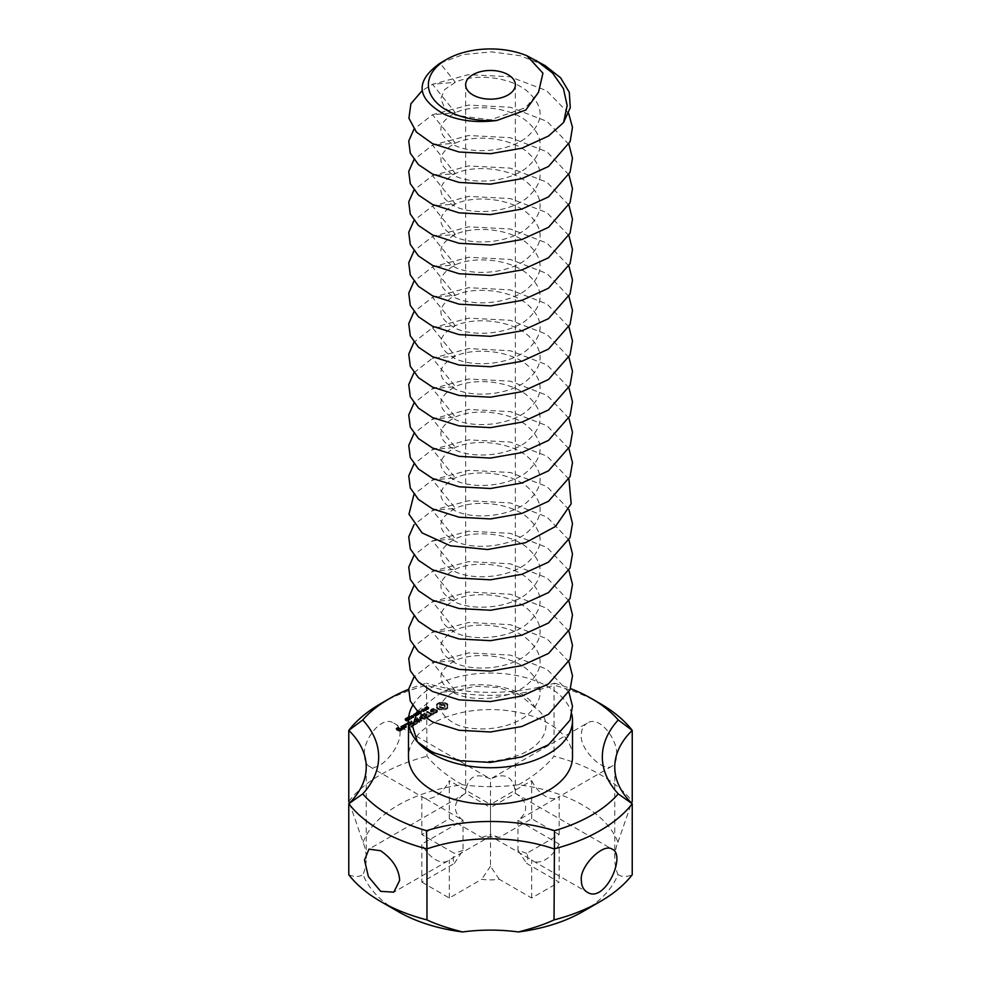 <?xml version="1.0" encoding="UTF-8"?>
<svg xmlns="http://www.w3.org/2000/svg" width="981" height="981" viewBox="0 0 981 981"><rect width="100%" height="100%" fill="white"/><g stroke="black" fill="none" stroke-linecap="round" stroke-linejoin="round"><path stroke-width="0.74" stroke-dasharray="4.91 3.68" d="M571.813 714.254A82.012 47.346 0 0 0 498.225 673.26A82.012 47.346 0 0 0 412.633 705.547M534.804 707.362L519.722 694.891L498.274 687.485L475.135 686.246L455.343 690.967L441.646 692.194C472.388 677.552 525.46 685.461 534.804 707.362C557.515 722.96 543.56 749.496 510.39 757.724C478.642 766.921 436.827 759.269 417.428 741.894M441.646 692.194L417.219 711.25M568.955 692.243L547.006 669.226L510.39 655.112L468.611 652.917L432.511 662.567L413.957 677.025M568.955 661.807L547.006 638.79L510.39 624.676L468.611 622.481L432.511 632.132L455.343 660.532L432.511 662.567L455.343 690.967C436.067 701.967 436.067 712.966 455.343 723.966C473.639 732.549 507.361 730.011 525.657 716.351C544.933 700.287 544.933 684.211 525.657 668.147C507.361 654.474 473.639 651.948 455.343 660.532C436.067 671.531 436.067 682.531 455.343 693.53C473.639 702.114 507.361 699.576 525.657 685.915C544.933 669.851 544.933 653.775 525.657 637.711C507.361 624.039 473.639 621.513 455.343 630.096C436.067 641.096 436.067 652.095 455.343 663.095C473.639 671.678 507.361 669.14 525.657 655.48C544.933 639.416 544.933 623.34 525.657 607.276C507.361 593.603 473.639 591.077 455.343 599.661C436.067 610.66 436.067 621.66 455.343 632.659C473.639 641.243 507.361 638.705 525.657 625.044C544.933 608.98 544.933 592.904 525.657 576.84C507.361 563.168 473.639 560.642 455.343 569.225C436.067 580.225 436.067 591.224 455.343 602.224C473.639 610.807 507.361 608.269 525.657 594.609C544.933 578.545 544.933 562.469 525.657 546.405C507.361 532.732 473.639 530.206 455.343 538.79C436.067 549.789 436.067 560.789 455.343 571.788C473.639 580.372 507.361 577.834 525.657 564.173C544.933 548.109 544.933 532.033 525.657 515.969C507.361 502.297 473.639 499.77 455.343 508.354C436.067 519.354 436.067 530.353 455.343 541.353C473.639 549.936 507.361 547.398 525.657 533.738C544.933 517.674 544.933 501.598 525.657 485.534C507.361 471.861 473.639 469.335 455.343 477.919C436.067 488.918 436.067 499.918 455.343 510.917C473.639 519.501 507.361 516.962 525.657 503.302C544.933 487.238 544.933 471.162 525.657 455.098C507.361 441.425 473.639 438.899 455.343 447.483C436.067 458.483 436.067 469.482 455.343 480.482C473.639 489.065 507.361 486.527 525.657 472.867C544.933 456.803 544.933 440.727 525.657 424.663C507.361 410.99 473.639 408.464 455.343 417.048C436.067 428.047 436.067 439.047 455.343 450.046C473.639 458.63 507.361 456.091 525.657 442.431C544.933 426.367 544.933 410.291 525.657 394.227C507.361 380.554 473.639 378.028 455.343 386.612C436.067 397.612 436.067 408.611 455.343 419.61C473.639 428.194 507.361 425.656 525.657 411.995C544.933 395.932 544.933 379.855 525.657 363.792C507.361 350.119 473.639 347.593 455.343 356.177C436.067 367.176 436.067 378.175 455.343 389.175C473.639 397.759 507.361 395.22 525.657 381.56C544.933 365.496 544.933 349.42 525.657 333.356C507.361 319.683 473.639 317.157 455.343 325.741C436.067 336.741 436.067 347.74 455.343 358.739C473.639 367.323 507.361 364.785 525.657 351.124C544.933 335.061 544.933 318.984 525.657 302.921C507.361 289.248 473.639 286.722 455.343 295.306C436.067 306.305 436.067 317.304 455.343 328.304C473.639 336.888 507.361 334.349 525.657 320.689C544.933 304.625 544.933 288.549 525.657 272.485C507.361 258.812 473.639 256.286 455.343 264.87C436.067 275.869 436.067 286.869 455.343 297.856C473.639 306.452 507.361 303.914 525.657 290.253C544.933 274.19 544.933 258.113 525.657 242.049C507.361 228.377 473.639 225.851 455.343 234.434C436.067 245.434 436.067 256.433 455.343 267.421C473.639 276.017 507.361 273.478 525.657 259.818C544.933 243.754 544.933 227.678 525.657 211.614C507.361 197.941 473.639 195.415 455.343 203.999C436.067 214.998 436.067 225.998 455.343 236.985C473.639 245.581 507.361 243.043 525.657 229.382C544.933 213.318 544.933 197.242 525.657 181.178C507.361 167.506 473.639 164.98 455.343 173.563C436.067 184.563 436.067 195.562 455.343 206.55C473.639 215.146 507.361 212.607 525.657 198.947C544.933 182.883 544.933 166.807 525.657 150.743C507.361 137.07 473.639 134.544 455.343 143.128C436.067 154.127 436.067 165.127 455.343 176.114C473.639 184.71 507.361 182.172 525.657 168.511C544.933 152.447 544.933 136.371 525.657 120.307C507.361 106.635 473.639 104.109 455.343 112.692C436.067 123.692 436.067 134.691 455.343 145.679C473.639 154.275 507.361 151.736 525.657 138.076C544.933 122.012 544.933 105.936 525.657 89.872C507.361 76.199 473.639 73.673 455.343 82.257L444.565 89.663L440.776 98.75L444.565 107.836L455.343 115.243L490.5 119.854L525.657 107.64L538.532 92.239M568.955 631.372L547.006 608.355L510.39 594.241L468.611 592.046L432.511 601.696L455.343 630.096L432.511 632.132L413.957 646.589M568.955 600.936L547.006 577.919L510.39 563.805L468.611 561.61L432.511 571.261L455.343 599.661L432.511 601.696L413.957 616.154M568.955 570.501L547.006 547.484L510.39 533.37L468.611 531.175L432.511 540.825L455.343 569.225L432.511 571.261L413.957 585.718M568.955 540.065L547.006 517.048L510.39 502.934L468.611 500.739L432.511 510.39L455.343 538.79L432.511 540.825L413.957 555.283M568.955 509.63L547.006 486.613L510.39 472.499L468.611 470.304L432.511 479.954L455.343 508.354L432.511 510.39L413.957 524.847M568.955 479.194L547.006 456.177L510.39 442.063L468.611 439.868L432.511 449.519L455.343 477.919L432.511 479.954L413.957 494.412M568.955 448.758L547.006 425.742L510.39 411.628L468.611 409.433L432.511 419.083L455.343 447.483L432.511 449.519L413.957 463.976M568.955 418.323L547.006 395.306L510.39 381.192L468.611 378.997L432.511 388.648L455.343 417.048L432.511 419.083L413.957 433.541M568.955 387.887L547.006 364.871L510.39 350.757L468.611 348.562L432.511 358.212L455.343 386.612L432.511 388.648L413.957 403.105M348.77 874.758C354.521 877.149 359.291 877.063 363.068 874.5A130.461 75.329 180 0 0 398.249 911.631M349.494 803.047L363.068 842.25A124.256 71.736 180 0 1 366.244 858.375A124.256 71.736 180 0 1 363.068 874.5M421.855 882.152L449.31 898.007L481.732 879.295A37.278 21.521 180 0 0 499.268 879.295L531.69 898.007L559.145 882.152L526.723 863.439A37.278 21.521 180 0 0 526.723 853.311L559.145 834.598L531.69 818.743L499.268 837.455A37.278 21.521 180 0 0 481.732 837.455L449.31 818.743L421.855 834.598L454.277 853.311A37.278 21.521 180 0 0 454.277 863.439L421.855 882.152L421.855 844.089A24.856 14.347 -120 0 0 425.043 849.497A24.856 14.347 -120 0 0 446.134 861.674A24.856 14.347 -120 0 0 448.01 860.877A24.856 14.347 -120 0 0 449.31 859.945L490.5 836.168L490.5 807.645L465.644 793.298L368.954 849.129M363.068 842.25A130.461 75.329 180 0 1 462.566 784.8C447.827 776.67 435.969 767.154 426.968 756.253L426.49 683.168A142.895 82.502 180 0 0 408.697 689.287M582.751 911.631A130.461 75.329 180 0 0 617.932 874.5A124.256 71.736 180 0 1 614.756 858.375A124.256 71.736 180 0 1 617.932 842.25A130.461 75.329 180 0 0 518.434 784.8A124.256 71.736 180 0 1 462.566 784.8M617.932 874.5C621.721 877.063 626.479 877.149 632.23 874.758M380.677 703.659A155.317 89.676 180 0 1 426.968 685.241A124.256 71.736 180 0 0 554.032 685.241L554.51 683.168A136.678 78.909 180 0 1 426.49 683.168M554.51 683.168A142.895 82.502 180 0 1 570.488 688.564M572.512 756.927A82.012 47.346 0 0 0 521.88 713.175A82.012 47.346 0 0 0 432.511 723.438A82.012 47.346 0 0 0 408.488 756.927M447.275 707.669L447.802 704.199L444.7 702.408L439.647 702.408L436.545 704.199L437.244 705.658L436.545 707.117L439.647 708.907L444.7 708.907L447.275 707.669L447.275 708.674L447.802 705.216L444.7 703.426L438.666 703.745L436.545 705.216L437.244 706.676L436.545 708.135L438.679 709.606L444.7 709.925L447.275 708.674M437.036 711.409L437.501 710.367L436.104 709.557L431.272 710.269L433.676 708.429L430.892 709.386L430.426 710.391L431.848 711.213L435.944 710.085L436.361 711.176L433.81 712.181L437.036 711.409L437.036 712.414L437.501 711.384L436.104 710.575L431.272 711.274L433.676 709.447L430.892 710.403L430.426 711.409L431.848 712.231L435.944 711.102L436.361 712.181L434.264 713.359L437.036 712.414M433.884 712.917L432.02 713.69L427.458 711.372L431.481 713.996L430.156 715.075L433.884 712.917L433.884 713.923L432.02 714.695L427.458 712.378L431.481 715.014L430.156 716.081L433.884 713.923M425.975 707.657L427.176 706.394L426.232 707.46L428.869 707.657L427.532 708.454L428.366 707.448L425.975 707.657L425.975 708.674L427.176 707.399L426.232 708.466L428.648 708.27L427.986 709.337L427.176 709.275L428.366 708.466L425.975 708.674M428.476 707.681L428.476 708.687L428.476 707.681M428.648 707.252L428.869 708.662L428.648 707.252M426.11 707.215L426.232 708.466L426.11 707.215M427.544 706.602L427.544 707.62L427.52 706.614M425.779 707.473L425.779 708.49L425.779 707.473M424.969 709.288L424.871 707.571L427.078 708.846L424.969 709.288L424.969 710.305L425.398 709.226L424.577 708.748L427.078 709.852L424.969 710.305M424.675 708.895L424.675 709.913M421.352 709.594L424.748 709.925L423.044 708.625L425.251 709.901L422.038 709.668L423.571 710.869L421.352 709.594L421.352 710.612L424.748 710.931L423.044 709.631L425.251 710.906L422.038 710.685L423.571 711.887L421.352 710.612M426.772 717.332L429.433 715.48L425.141 713.003L421.94 714.855L424.883 713.469L426.49 714.401L424.626 715.787L427.029 714.708L428.636 715.64L426.245 717.025L426.772 718.35L429.433 716.498L425.141 714.021L421.953 715.566L424.883 714.487L426.49 715.419L424.626 716.804L427.029 715.725L428.636 716.657L426.772 718.35M420.751 710.906L421.94 710.526L420.751 710.906L420.751 711.924L421.94 711.544L420.751 711.924M418.446 711.998L419.66 710.735L418.715 711.801L421.352 711.998L420.003 712.795L420.849 711.789L418.446 711.998L418.446 713.015L419.66 711.74L418.715 712.819L421.131 712.611L420.457 713.678L419.66 713.616L420.849 712.807L418.446 713.015M420.959 713.028L420.972 711.961M419.66 712.598L419.66 713.616L419.684 712.586M421.131 711.593L421.352 713.003L421.131 711.593M418.593 711.556L418.715 712.819L418.593 711.556M418.2 712.611L418.2 711.654M415.797 712.979L417.403 712.145L419.132 713.138L417.698 714.082L418.654 713.395L418.274 712.647L415.797 712.979L415.797 713.996L417.403 713.162L418.985 713.812L417.698 715.1L418.654 714.413L418.274 713.665L415.797 713.996M418.654 713.395L418.654 714.413L418.654 713.395M417.354 713.874L417.354 714.891L417.379 713.861M419.132 713.138L419.132 714.156M421.45 720.397L420.395 717.589L421.45 721.415M420.91 720.41L416.643 717.933L420.481 719.527L419.61 717.136L423.743 717.638L420.444 715.419L425.264 717.896L420.395 717.589M416.606 722.899L419.819 721.342L414.988 718.57L416.864 719.956L415 721.354L417.403 720.262L419.01 721.194L416.618 722.58L416.606 723.904L419.807 722.053L414.988 719.576L416.864 720.974L415 722.359L417.403 721.28L419.01 722.212L416.606 723.904M413.406 714.193L415.821 713.812L415.233 713.138L417.44 714.401L415.748 715.026L413.406 714.193L413.406 715.198L415.404 715.063L415.233 714.143L417.44 715.419L416.128 716.044L413.406 715.198M415.11 714.597L415.11 715.615L415.11 714.597M413.246 715.247L414.436 714.867L413.246 715.247L413.246 716.253L414.436 715.872L413.246 716.253M411.554 716.535L410.867 715.922L412.032 715.247L413.761 716.253L411.554 716.535L411.554 717.54L410.867 716.939L412.032 716.265L413.467 717.761L411.554 717.54M413.761 716.253L413.467 717.761L413.761 716.253M410.867 715.922L410.867 716.939L410.867 715.922M408.721 716.89L409.837 716.24L411.738 717.344L411.297 717.945L408.709 716.976M411.431 717.589L411.297 718.963L408.648 717.945L409.837 717.258L411.419 718.717L411.431 717.589M415.221 723.684L410.941 720.9L415.76 724.701L410.953 722.237L415.221 724.689M408.488 722.923L409.518 722.335L411.137 723.267L409.261 724.665L411.664 723.573L413.271 724.505L410.867 726.21L414.08 724.652L409.788 721.869L408.488 722.323M408.366 718.57L410.144 718.509L408.329 719.012L408.611 719.846L410.144 719.527L409.653 719.968L408.121 719.882L408.035 718.595L406.588 719.134L408.035 718.3M348.77 801.403A155.317 89.676 180 0 1 426.968 756.253M364.515 755.198C364.552 760.704 366.023 764.358 368.954 766.173C381.83 775.358 413.442 731.421 393.81 723.132C381.057 714.475 362.271 741.489 364.515 755.198M421.855 834.598L421.855 796.535L463.044 820.312C458.004 816.597 455.442 812.366 455.356 807.645C455.515 802.078 458.949 797.295 465.644 793.298L465.644 84.807M449.31 898.007L449.31 859.945M454.277 863.439L463.044 850.355L463.044 820.312L421.855 844.089M518.434 784.8C533.173 776.67 545.031 767.154 554.032 756.253A155.317 89.676 180 0 1 632.23 801.403M600.323 703.659A155.317 89.676 180 0 0 554.032 685.241L554.032 756.253M617.932 842.25L631.506 803.047M463.044 850.355L454.277 853.311M449.31 818.743L449.31 780.68L490.5 804.457L490.5 834.5L499.268 837.455M421.855 796.535A24.856 14.347 120 0 0 423.167 797.467A24.856 14.347 120 0 0 425.043 798.264A24.856 14.347 120 0 0 446.134 786.088A24.856 14.347 120 0 0 449.31 780.68M481.732 837.455L490.5 834.5M531.69 818.743L531.69 780.68L490.5 804.457L490.5 778.951C475.442 771.986 467.152 776.768 465.644 793.298M559.145 834.598L559.145 796.535L517.956 820.312L559.145 844.089L559.145 882.152M531.69 780.68A24.856 14.347 -120 0 0 534.866 786.088A24.856 14.347 -120 0 0 555.957 798.264A24.856 14.347 -120 0 0 557.833 797.467A24.856 14.347 -120 0 0 559.145 796.535M526.723 853.311L517.956 850.355L517.956 820.312C522.996 816.597 525.558 812.366 525.644 807.645C525.485 802.078 522.051 797.295 515.356 793.298L490.5 807.645M517.956 850.355L526.723 863.439M531.69 898.007L531.69 859.945A24.856 14.347 120 0 0 532.99 860.877A24.856 14.347 120 0 0 534.866 861.674A24.856 14.347 120 0 0 555.957 849.497A24.856 14.347 120 0 0 559.145 844.089M499.268 879.295L490.5 866.211L490.5 836.168L531.69 859.945M490.5 866.211L481.732 879.295M447.802 707.117L447.802 708.135M446.563 708.159L446.563 709.177M447.275 706.406L447.275 707.424M445.705 708.576L445.705 709.594M447.103 705.658L447.103 706.676M444.7 708.907L444.7 709.925M447.275 704.91L447.275 705.928M443.473 708.601L443.473 709.619M447.802 704.199L447.802 705.216M442.173 708.503L442.173 709.521M447.25 703.635L447.25 704.652M440.874 708.601L440.874 709.619M446.539 703.144L446.539 704.162M439.647 708.907L439.647 709.925M445.681 702.727L445.681 703.745M438.679 708.589L438.679 709.606M444.7 702.408L444.7 703.426M437.82 708.172L437.82 709.189M443.473 702.715L443.473 703.72M437.097 707.681L437.097 708.699M442.173 702.813L442.173 703.831M436.545 707.117L436.545 708.135M440.874 702.715L440.874 703.72M437.072 706.406L437.072 707.424M439.647 702.408L439.647 703.426M437.244 705.658L437.244 706.676M438.666 702.727L438.666 703.745M437.072 704.91L437.072 705.928M437.82 703.144L437.82 704.162M436.545 704.199L436.545 705.216M437.097 703.635L437.097 704.652M437.501 710.367L437.501 711.384M435.834 712.096L435.834 713.113M436.104 709.557L436.104 710.575M434.264 712.341L434.264 713.359M432.008 710.685L432.008 711.703M433.81 712.181L433.81 713.199M431.272 710.269L431.272 711.274M434.068 711.912L434.068 712.929M431.579 709.594L431.579 710.612M435.429 711.703L435.429 712.721M432.511 709.067L432.511 710.072M436.361 711.176L436.361 712.181M433.872 708.858L433.872 709.864M436.668 710.502L436.668 711.519M434.142 708.589L434.142 709.594M435.944 710.085L435.944 711.102M433.676 708.429L433.676 709.447M431.848 711.213L431.848 712.231M432.13 708.674L432.13 709.68M430.426 710.391L430.426 711.409M430.892 709.386L430.892 710.403M433.357 712.917L433.357 713.923M433.884 713.224L433.884 714.242M432.02 713.69L432.02 714.695M430.696 715.063L430.696 716.081M428.01 711.372L428.01 712.39M430.156 715.075L430.156 716.081M427.458 711.372L427.458 712.378M430.156 714.757L430.156 715.774M427.471 711.679L427.471 712.697M431.481 713.996L431.481 715.014M427.176 706.394L427.176 707.399M427.532 708.454L427.532 709.471M427.176 708.257L427.176 709.275M427.201 708.245L427.201 709.263M427.716 707.436L427.716 708.454M425.398 708.208L425.398 709.226M424.577 707.73L424.577 708.748M424.871 707.571L424.871 708.576M427.078 708.846L427.078 709.852M421.72 709.386L421.72 710.403M424.748 709.925L424.748 710.931M422.762 708.785L422.762 709.79M423.044 708.625L423.044 709.631M425.251 709.901L425.251 710.906M424.798 710.158L424.798 711.176M422.038 709.668L422.038 710.685M423.841 710.71L423.841 711.728M423.571 710.869L423.571 711.887M429.445 715.787L429.445 716.804M426.232 717.332L426.232 718.35M429.433 715.48L429.433 716.498M426.245 717.025L426.245 718.031M425.141 713.003L425.141 714.021M428.636 715.64L428.636 716.657M424.626 713.003L424.626 714.021M427.029 714.708L427.029 715.725M421.953 714.548L421.953 715.566M425.165 715.787L425.165 716.804M421.94 714.855L421.94 715.872M424.626 715.787L424.626 716.804M422.48 714.855L422.48 715.86M424.638 715.48L424.638 716.486M424.883 713.469L424.883 714.487M426.49 714.401L426.49 715.419M421.671 710.379L421.671 711.384M421.94 710.526L421.94 711.544M421.021 711.066L421.021 712.071M419.66 710.735L419.66 711.74M420.015 710.943L420.015 711.961L420.003 710.955M420.003 712.795L420.003 713.812M420.187 711.777L420.187 712.795M417.698 714.082L417.698 715.1M416.165 713.175L416.165 714.18M416.14 713.187L416.14 714.193M421.548 720.189L421.548 721.207M416.643 717.933L416.643 718.95L420.91 721.427M424.883 718.264L424.883 719.269L420.395 718.607M416.631 717.626L416.643 718.95M424.883 719.269L420.984 716.437L423.743 718.644L419.61 718.153L420.481 720.545L416.631 718.632M425.251 718.202L425.251 719.22M417.183 717.626L417.183 718.644M425.264 717.896L425.264 718.914M420.481 719.527L420.481 720.545M420.984 715.431L420.984 716.437M419.512 717.344L419.512 718.362M420.444 715.419L420.444 716.437M419.61 717.136L419.61 718.153M420.457 715.738L420.457 716.755M419.991 717.086L419.991 718.092M423.743 717.638L423.743 718.644M417.146 722.887L417.146 723.904M416.618 722.58L416.618 723.598M419.819 721.342L419.819 722.359M419.01 721.194L419.01 722.212M419.807 721.035L419.807 722.053M417.403 720.262L417.403 721.28M415.539 718.57L415.539 719.588M415.539 721.342L415.539 722.359M414.988 718.57L414.988 719.576M415 721.354L415 722.359M415 718.877L415 719.895M415.012 721.035L415.012 722.053M416.864 719.956L416.864 720.974M413.786 713.972L413.786 714.977M415.404 714.045L415.404 715.063M415.821 713.812L415.821 714.818M414.938 713.297L414.938 714.315M415.233 713.138L415.233 714.143M417.44 714.401L417.44 715.419M414.166 714.708L414.166 715.725M414.436 714.867L414.436 715.872M413.504 715.394L413.504 716.412M408.648 716.939L408.648 717.945M409.837 716.24L409.837 717.258M410.07 716.375L410.07 717.393M409.604 716.645L409.604 717.651M411.076 717.491L411.076 718.509M411.53 717.221L411.53 718.239M411.738 717.344L411.738 718.35M411.53 717.822L411.53 718.828M411.297 717.945L411.297 718.963M409.322 716.804L409.322 717.822M408.869 717.062L408.869 718.08M415.76 723.684L415.76 724.701M410.953 721.219L410.953 722.237M415.748 723.365L415.748 724.383M410.941 720.9L410.941 721.918M411.493 720.912L411.493 721.93M410.867 726.21L411.419 727.215L414.08 725.364L409.788 722.887L406.575 724.738L409.518 723.353L411.137 724.285L409.261 725.67L411.664 724.591L413.271 725.523L410.867 727.215M411.419 726.198L411.419 727.215M410.88 725.891L410.88 726.909M414.08 724.652L414.08 725.67M413.271 724.505L413.271 725.523M414.08 724.346L414.08 725.364M411.664 723.573L411.664 724.591M409.788 721.869L409.788 722.887M409.813 724.652L409.813 725.67M409.261 721.881L409.261 722.887M409.261 724.665L409.261 725.67M406.6 723.733L406.6 724.432M409.273 724.346L409.273 725.364M406.575 723.733L406.575 724.738M411.137 723.267L411.137 724.285M407.127 723.72L407.127 724.738M409.518 722.335L409.518 723.353M405.558 725.192L405.558 725.903L404.932 725.548L405.999 725.29L405.558 725.903M404.932 724.53L404.932 725.548M406.171 724.53L406.171 725.548M406.588 718.117L406.588 719.134M408.317 718.411L408.329 720.029M408.39 717.442L408.39 718.448M409.825 719.343L409.825 718.325L409.813 719.355M410.144 718.509L410.144 719.527M406.845 718.264L406.134 720.741L407.667 720.667L406.87 720.262M405.901 720.961L405.239 720.275L405.999 719.465L405.926 720.618L408.047 720.655L406.465 721.207L405.901 719.944M405.239 719.257L405.239 720.275L405.693 718.914M405.999 718.705L405.999 719.465M406.281 718.607L406.281 719.625L406.269 718.619M405.901 718.754L405.594 720.177L405.594 719.147M405.926 719.956L405.926 720.618M407.716 721.084L408.047 719.625L408.047 720.655M402.002 727.375L402.002 726.369L402.002 727.375L404.687 728.625L406.269 727.718L405.656 727.056M403.583 725.756L402.811 726.614M402.627 726.725L402.014 727.08M404.172 727.608L404.172 728.625M404.687 727.608L404.687 728.625M406.269 726.394L406.269 727.412M405.472 726.946L404.111 726.161M406.269 726.7L406.269 727.718M403.154 728.196L403.682 729.202L402.75 728.368M403.682 728.196L403.682 729.202M402.786 727.988L403.154 729.214M403.682 727.89L403.682 728.908M402.075 727.976L400.996 727.657L402.075 728.589M402.345 728.957L402.713 729.766M400.996 726.958L400.996 727.657M401.254 728.908L401.254 729.925L402.345 729.974M400.996 726.946L400.996 727.963M401.303 728.92L401.254 729.925M401.977 728.944L401.303 729.496M399.745 730.465L399.745 731.483L401.315 730.563L400.702 729.913M401.315 729.557L401.315 730.563M399.218 730.465L399.745 731.483M401.327 729.251L401.327 730.269M396.937 729.153L396.324 729.508L396.324 728.797L396.324 729.803L399.218 731.483M400.518 729.803L398.703 729.95M397.906 728.196L397.121 729.042M398.507 730.06L397.121 729.656L398.899 729.177L397.906 728.601M398.899 727.853L398.899 728.871M398.163 728.049L398.163 729.055M398.899 728.16L398.899 729.177M398.372 728.16L398.372 729.177M515.356 84.807L515.356 793.298C513.848 776.768 505.558 771.986 490.5 778.951L587.19 723.132C599.943 714.462 618.741 741.538 616.485 755.198C616.522 760.545 615.038 764.199 612.046 766.173C603.045 772.734 579.268 748.491 581.341 734.916C581.353 729.533 583.315 725.609 587.19 723.132M444.332 707.914L440.015 707.914L439.132 706.676L440.028 705.425L444.332 705.425L444.994 707.338L443.314 707.289L443.314 708.307M425.264 710.121L426.527 709.876L425.656 709.373L425.264 710.121L425.264 709.104L426.527 708.858L426.527 709.876M415.674 715.725L416.888 715.443L415.503 715.59L416.116 714.793L416.116 715.811M416.116 714.793L416.888 714.426L415.552 714.278L415.503 715.59L415.674 714.708M411.272 716.927L412.927 717.724L412.376 716.62L411.272 716.927L411.247 715.738L413.357 716.253L411.713 715.468L411.272 716.927M413.393 717.454L413.357 716.253L413.393 717.454M405.472 727.571L404.43 728.16L402.811 727.228L405.472 727.154M400.518 730.416L398.703 730.563L400.518 730.011M443.314 707.289L442.173 707.411L442.173 708.429M442.173 707.411L441.033 707.289L441.033 708.307M441.033 707.289L440.015 706.896L440.015 707.914M440.015 706.896L439.353 706.32L439.353 707.338M439.353 704.996L440.028 704.419L440.028 705.425M440.028 704.419L441.033 704.027L441.033 705.045M441.033 704.027L442.173 703.904L442.173 704.91M442.173 703.904L443.314 704.027L443.314 705.045M443.314 704.027L444.332 705.425M444.332 704.419L444.994 706.013M444.994 704.996L445.215 706.676M445.215 705.658L444.994 707.338M444.994 706.32L444.332 706.896M426.527 708.858L425.656 708.356L425.264 709.104M425.656 708.356L425.656 709.373M416.067 713.947L416.067 714.965M416.888 714.426L416.888 715.443M406.134 720.066L406.134 720.741M403.841 725.609L403.841 726.627M399.733 728.957L399.733 729.974M568.649 113.342L546.442 90.595L509.887 76.739L468.366 74.666L432.511 84.292L455.343 82.257L440.028 63.213L463.253 54.556L491.444 51.87L520.175 55.709L545.142 65.629M568.955 144.403L547.006 121.386L510.39 107.272L468.611 105.077L432.511 114.728L455.343 112.692L432.511 84.292L422.161 90.632M568.955 174.839L547.006 151.822L510.39 137.708L468.611 135.513L432.511 145.163L455.343 143.128L432.511 114.728L413.957 129.185M568.955 205.274L547.006 182.258L510.39 168.143L468.611 165.948L432.511 175.599L455.343 173.563L432.511 145.163L413.957 159.621M568.955 235.71L547.006 212.693L510.39 198.579L468.611 196.384L432.511 206.035L455.343 203.999L432.511 175.599L413.957 190.056M568.955 266.145L547.006 243.129L510.39 229.014L468.611 226.819L432.511 236.47L455.343 234.434L432.511 206.035L413.957 220.492M568.955 296.581L547.006 273.564L510.39 259.45L468.611 257.255L432.511 266.906L455.343 264.87L432.511 236.47L413.957 250.928M568.955 327.016L547.006 304L510.39 289.886L468.611 287.691L432.511 297.341L455.343 295.306L432.511 266.906L413.957 281.363M568.955 357.452L547.006 334.435L510.39 320.321L468.611 318.126L432.511 327.777L455.343 325.741L432.511 297.341L413.957 311.799M413.957 372.67L432.511 358.212L455.343 356.177L432.511 327.777L413.957 342.234M425.852 707.007L425.852 708.024M426.183 706.761L426.183 707.767M426.649 706.541L426.649 707.546M426.919 706.712L426.919 707.73M426.428 706.909L426.428 707.926M426.527 707.546L426.527 708.552M426.845 707.473L426.845 708.49M427.14 707.362L427.14 708.38M427.458 707.24L427.458 708.245M428.108 707.105L428.108 708.123M428.452 708.098L428.452 709.116M427.986 708.319L427.986 709.337M427.716 708.159L427.716 709.165M428.207 707.951L428.207 708.969M428.084 707.362L428.084 708.38M427.385 707.559L427.385 708.576M427.029 707.706L427.029 708.711M426.465 707.804L426.465 708.809M424.748 709.104L424.748 710.121M425.104 708.38L425.104 709.398M426.477 709.189L426.477 710.207M426.11 709.361L426.11 710.379M425.754 709.447L425.754 710.452M425.349 709.435L425.349 710.452M418.335 711.348L418.335 712.365M418.666 711.102L418.666 712.12M419.132 710.882L419.132 711.887M419.402 711.053L419.402 712.071M418.912 711.25L418.912 712.267M418.997 711.887L418.997 712.893M419.328 711.814L419.328 712.831M419.623 711.703L419.623 712.721M419.942 711.581L419.942 712.598M420.591 711.446L420.591 712.464M420.935 712.439L420.935 713.457M420.457 712.66L420.457 713.678M420.187 712.5L420.187 713.506M420.677 712.292L420.677 713.31M420.555 711.703L420.555 712.721M419.868 711.912L419.868 712.917M419.512 712.047L419.512 713.052M418.948 712.145L418.948 713.15M415.883 712.856L415.883 713.874M415.993 712.721L415.993 713.739M416.14 712.586L416.14 713.592M416.349 712.439L416.349 713.445M416.851 712.218L416.851 713.236M417.403 712.145L417.403 713.162M417.992 712.231L417.992 713.236M418.58 712.476L418.58 713.481M418.985 712.795L418.985 713.812M418.642 713.763L418.642 714.781M418.249 713.935L418.249 714.953M417.955 713.788L417.955 714.806M418.409 713.604L418.409 714.622M418.605 712.905L418.605 713.923M418.274 712.647L418.274 713.665M417.808 712.451L417.808 713.469M417.366 712.39L417.366 713.408M416.962 712.439L416.962 713.445M416.618 712.574L416.618 713.592M416.287 712.844L416.287 713.861M416.815 714.769L416.815 715.774M416.459 714.941L416.459 715.958M416.128 715.026L416.128 716.044M415.748 715.026L415.748 716.044M415.392 714.891L415.392 715.909M412.032 715.247L412.032 716.265M413.075 715.652L413.075 716.657M412.596 716.927L412.596 717.933M411.554 717.467L411.554 718.484M408.341 717.773L408.341 718.791M408.611 718.84L408.611 719.846M409.003 718.926L409.003 719.944M409.408 718.803L409.408 719.809M409.653 718.607L409.653 719.613M409.96 718.73L409.96 719.747M409.653 718.95L409.653 719.968M408.967 719.159L408.967 720.177M408.121 718.865L408.121 719.882M408.01 718.693L408.01 719.698M405.435 719.6L405.435 720.618M405.852 718.791L405.852 719.514M406.097 718.668L406.097 719.686M406.293 719.527L406.293 720.226M406.563 719.343L406.563 720.103M406.894 719.245L406.894 720.029M407.311 719.318L407.311 720.054M407.36 720.213L407.36 721.231M406.465 720.201L406.465 721.207M425.509 709.202L425.509 710.219M425.116 708.993L425.116 710.011M425.067 708.846L425.067 709.864M425.141 708.687L425.141 709.704M425.398 708.503L425.398 709.508M426.245 709.03L426.245 710.048M425.987 709.153L425.987 710.17M425.766 709.214L425.766 710.219M415.883 714.781L415.883 715.799M415.552 714.278L415.552 715.296M415.76 714.119L415.76 715.137M416.545 714.634L416.545 715.64M416.324 714.744L416.324 715.75M411.48 716.118L411.48 717.136M411.419 715.566L411.419 716.584M411.713 715.468L411.713 716.486M412.032 715.492L412.032 716.498M412.376 715.603L412.376 716.62M412.78 715.823L412.78 716.829M413.148 716.056L413.148 717.074M413.222 716.608L413.222 717.626M412.927 716.706L412.927 717.724M412.621 716.694L412.621 717.7M412.265 716.571L412.265 717.589M411.861 716.351L411.861 717.369M406.269 720.128L406.269 720.827M406.674 720.238L406.674 721.01M406.183 720.091L406.183 720.777M406.269 719.551L406.269 720.569M406.465 719.392L406.465 720.41M406.661 719.306L406.661 720.312M407.152 719.269L407.152 720.275M407.422 719.367L407.422 720.385M407.262 720.238L407.262 721.023M366.244 858.375L366.244 767.068M448.01 860.877L393.81 892.17M614.756 858.375L614.756 767.068M425.717 708.319L425.717 707.301M426.097 708.282L426.097 707.276M428.881 708.589L428.881 707.571M428.489 708.625L428.489 707.62M418.58 712.635L418.58 711.617M421.352 712.929L421.352 711.912M418.728 714.205L418.728 713.187M415.098 715.529L415.098 714.524M410.855 716.829L410.855 715.823M413.786 717.369L413.786 716.363M411.419 718.668L411.419 717.663M408.317 719.183L408.317 718.178M407.961 719.355L407.961 718.337M405.227 720.189L405.227 719.171M612.046 766.173L557.833 797.467M415.466 715.456L415.466 714.45M411.235 716.804L411.235 715.799M413.406 717.393L413.406 716.375M532.99 860.877L587.19 892.17M515.356 793.298L612.046 849.129M368.954 766.173L423.167 797.467M393.81 723.132L490.5 778.951"/><path stroke-width="1.47" d="M412.633 705.547A82.012 47.346 0 0 0 408.488 720.397A82.012 47.346 0 0 0 417.428 741.894A82.012 47.346 0 0 0 432.511 753.874A82.012 47.346 0 0 0 521.88 764.138A82.012 47.346 0 0 0 572.512 720.397A82.012 47.346 0 0 0 571.813 714.254M417.219 711.25L412.658 726.541L417.428 741.894L432.511 752.353L459.12 760.716L490.5 762.421L521.88 756.915L548.489 744.751L570.059 720.14L572.475 706.148L568.955 692.243M413.957 677.025L408.746 688.895L410.279 701.059L418.421 712.427L432.511 721.918L459.12 730.281L490.5 731.985L521.88 726.48L548.489 714.315L570.059 689.704L572.475 675.713L568.955 661.807M413.957 646.589L408.746 658.459L410.279 670.624L418.421 681.991L432.511 691.482L459.12 699.845L490.5 701.55L521.88 696.044L548.489 683.88L570.059 659.257L572.475 645.277L568.955 631.372M413.957 616.154L408.746 628.024L410.279 640.188L418.421 651.556L432.511 661.047L459.12 669.41L490.5 671.114L521.88 665.608L548.489 653.444L570.059 628.821L572.475 614.842L568.955 600.936M413.957 585.718L408.746 597.588L410.279 609.753L418.421 621.12L432.511 630.611L459.12 638.974L490.5 640.679L521.88 635.173L548.489 623.009L570.059 598.385L572.475 584.406L568.955 570.501M413.957 555.283L408.746 567.153L410.279 579.317L418.421 590.685L432.511 600.176L459.12 608.539L490.5 610.243L521.88 604.737L548.489 592.573L570.059 567.95L572.475 553.971L568.955 540.065M413.957 524.847L408.746 536.717L410.279 548.882L418.421 560.249L432.511 569.74L459.12 578.103L490.5 579.808L521.88 574.302L548.489 562.138L570.059 537.514L572.475 523.535L568.955 509.63M413.957 494.412L408.979 514.228L422.075 532.904L450.365 545.792L487.557 549.519L525.411 542.738L555.504 526.454L571.175 503.768L568.955 479.194M413.957 463.976L408.746 475.846L410.279 488.011L418.421 499.378L432.511 508.869L459.12 517.232L490.5 518.937L521.88 513.431L548.489 501.266L570.059 476.643L572.475 462.664L568.955 448.758M413.957 433.541L408.746 445.411L410.279 457.575L418.421 468.943L432.511 478.434L459.12 486.797L490.5 488.501L521.88 482.995L548.489 470.831L570.059 446.208L572.475 432.229L568.955 418.323M413.957 403.105L408.746 414.975L410.279 427.14L418.421 438.507L432.511 447.998L459.12 456.361L490.5 458.066L521.88 452.56L548.489 440.395L570.059 415.772L572.475 401.793L568.955 387.887M426.968 919.908L426.968 848.896A155.317 89.676 180 0 1 348.77 803.746L348.77 874.758A155.317 89.676 180 0 0 380.677 901.49A155.317 89.676 180 0 0 426.968 919.908C435.969 924.176 447.827 928.185 462.566 931.95A124.256 71.736 180 0 1 518.434 931.95C533.161 928.185 545.031 924.176 554.032 919.908L554.51 830.674A136.678 78.909 180 0 0 426.49 830.674A142.895 82.502 180 0 1 362.749 793.887L348.77 803.746A124.256 71.736 180 0 0 366.244 767.068A124.256 71.736 180 0 0 348.77 730.391L348.77 801.403L349.494 803.047M399.659 880.386L393.81 892.17L380.677 891.349L368.39 876.646L364.515 860.092L368.954 849.129L380.677 850.76C392.682 859.172 399.009 869.043 399.659 880.386M426.49 830.674L426.968 848.896A124.256 71.736 180 0 1 554.032 848.896A155.317 89.676 180 0 0 632.23 803.746L632.23 874.758A155.317 89.676 180 0 1 600.323 901.49A155.317 89.676 180 0 1 554.032 919.908M462.566 931.95A130.461 75.329 180 0 1 398.249 911.631L380.677 901.49M600.323 901.49L582.751 911.631A130.461 75.329 180 0 1 518.434 931.95M581.341 880.386C581.451 885.929 583.401 889.865 587.19 892.17C604.799 904.09 626.834 854.61 612.046 849.129C602.984 842.605 579.28 866.787 581.341 880.386M362.749 719.968A142.895 82.502 180 0 1 389.457 698.595L380.677 703.659A155.317 89.676 180 0 0 348.77 730.391L362.749 719.968A136.678 78.909 180 0 1 362.749 793.887M389.457 698.595A142.895 82.502 180 0 1 408.697 689.287M570.488 688.564A142.895 82.502 180 0 1 591.543 698.595A142.895 82.502 180 0 1 618.251 719.968A136.678 78.909 180 0 0 618.251 793.887A142.895 82.502 180 0 1 554.51 830.674M408.488 720.397L408.488 756.927A82.012 47.346 0 0 0 432.511 790.404A82.012 47.346 0 0 0 521.88 800.668A82.012 47.346 0 0 0 572.512 756.927L572.512 720.397M408.488 722.323L406.575 723.733L408.488 722.923M405.558 724.898L404.932 724.53L405.999 724.8L405.558 724.174M408.967 719.159L408.035 717.577L406.588 718.117L408.39 717.442L408.611 718.84M405.901 719.944L405.239 719.257L405.999 718.448L405.926 719.6L408.047 719.637L405.901 719.944M405.901 718.754L405.594 719.747M402.014 726.063L404.172 727.608L406.269 726.7L404.111 725.155L402.014 726.369M403.154 728.196L400.996 726.651L402.075 727.571L401.254 728.908L403.154 728.196M399.745 730.465L401.327 729.251L399.99 728.491L398.163 729.239L397.121 728.638L398.899 728.16L398.421 727.583L396.324 728.491L399.745 730.465M591.543 698.595L600.323 703.659A155.317 89.676 180 0 1 632.23 730.391A124.256 71.736 180 0 0 614.756 767.068A124.256 71.736 180 0 0 632.23 803.746L618.251 793.887M631.506 803.047L632.23 801.403L632.23 730.391L618.251 719.968M408.084 717.258L408.084 718.276M407.986 718.938L408.035 717.577M404.111 725.155L404.111 725.768M402.75 728.368L402.075 727.976M401.523 726.639L401.523 727.264M402.075 727.571L402.038 728.944M399.99 728.491L399.99 729.104M399.475 728.491L399.475 729.104M397.906 727.583L397.906 728.196M398.163 729.239L398.163 729.864M397.121 728.638L397.121 729.263M472.928 94.949A24.856 14.347 0 0 0 500.016 98.063A24.856 14.347 0 0 0 515.356 84.807A24.856 14.347 0 0 0 490.5 70.46A24.856 14.347 0 0 0 465.644 84.807A24.856 14.347 0 0 0 472.928 94.949M526.883 55.733A62.122 35.868 0 0 0 446.576 59.436A62.122 35.868 0 0 0 446.576 110.166A62.122 35.868 0 0 0 496.827 120.479L525.804 110.044L538.532 92.239L542.934 73.134L526.883 55.733L545.142 65.629L560.642 77.83L569.287 92.288L570.28 107.652L563.572 122.527L567.165 105.543L563.437 88.609L552.671 73.109L536.018 60.356M407.017 720.042L407.152 719.269L406.134 719.735L407.017 720.262M405.472 726.553L404.43 727.142L402.811 726.21L403.841 725.609L405.472 727.154M402.811 726.21L402.811 726.823M400.518 729.41L398.703 729.545L399.733 728.957L400.518 730.011M398.703 729.545L398.703 730.171M446.576 59.436L440.028 63.213C414.853 81.202 416.238 98.21 444.209 114.25C459.537 120.945 477.085 123.017 496.827 120.479M422.161 90.632L410.904 103.753L408.905 118.211L416.398 132.104L432.511 143.643L459.12 152.006L490.5 153.71L521.88 148.205L548.489 136.04L563.572 122.527M413.957 129.185L408.746 141.056L410.279 153.22L418.421 164.587L432.511 174.078L459.12 182.441L490.5 184.146L521.88 178.64L548.489 166.476L570.182 141.546L572.463 127.383L568.649 113.342M413.957 159.621L408.746 171.491L410.279 183.655L418.421 195.023L432.511 204.514L459.12 212.877L490.5 214.581L521.88 209.076L548.489 196.911L570.059 172.288L572.475 158.309L568.955 144.403M413.957 190.056L408.746 201.927L410.279 214.091L418.421 225.458L432.511 234.95L459.12 243.313L490.5 245.017L521.88 239.511L548.489 227.347L570.059 202.724L572.475 188.744L568.955 174.839M413.957 220.492L408.746 232.362L410.279 244.527L418.421 255.894L432.511 265.385L459.12 273.748L490.5 275.453L521.88 269.947L548.489 257.782L570.059 233.159L572.475 219.18L568.955 205.274M413.957 250.928L408.746 262.798L410.279 274.962L418.421 286.329L432.511 295.821L459.12 304.184L490.5 305.888L521.88 300.382L548.489 288.218L570.059 263.595L572.475 249.615L568.955 235.71M413.957 281.363L408.746 293.233L410.279 305.398L418.421 316.765L432.511 326.256L459.12 334.619L490.5 336.324L521.88 330.818L548.489 318.653L570.059 294.03L572.475 280.051L568.955 266.145M413.957 311.799L408.746 323.669L410.279 335.833L418.421 347.2L432.511 356.692L459.12 365.055L490.5 366.759L521.88 361.253L548.489 349.089L570.059 324.466L572.475 310.486L568.955 296.581M413.957 342.234L408.746 354.104L410.279 366.269L418.421 377.636L432.511 387.127L459.12 395.49L490.5 397.195L521.88 391.689L548.489 379.524L570.059 354.901L572.475 340.922L568.955 327.016M413.957 372.67L408.746 384.54L410.279 396.704L418.421 408.071L432.511 417.563L459.12 425.926L490.5 427.63L521.88 422.124L548.489 409.96L570.059 385.337L572.475 371.358L568.955 357.452M407.986 717.92L407.986 718.607M406.06 719.392L406.06 720.029M408.317 719.183L408.317 718.178M405.594 720.164L405.594 719.147M407.679 720.679L407.679 719.674"/></g></svg>
